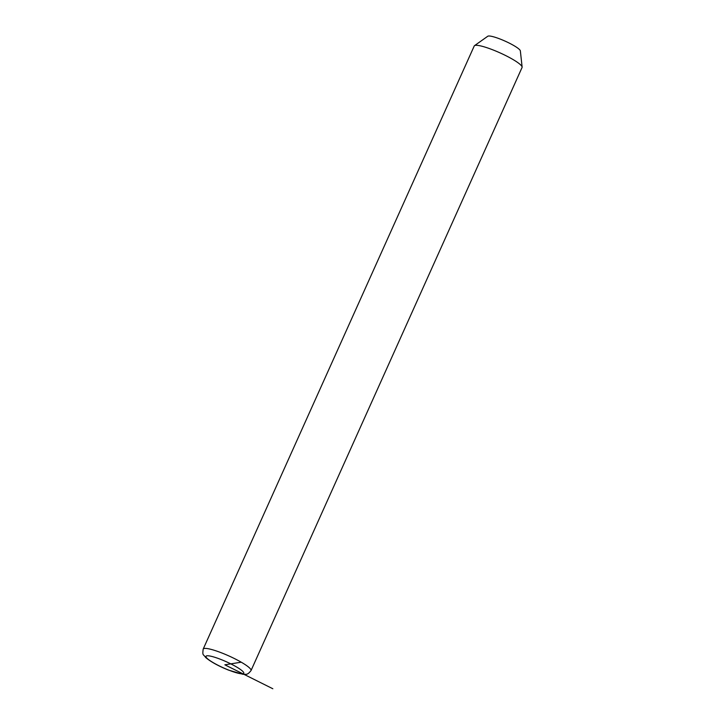 <?xml version="1.0" encoding="UTF-8"?>
<svg xmlns="http://www.w3.org/2000/svg" width="725" height="725" viewBox="0 0 725 725"><rect width="100%" height="100%" fill="white"/><g stroke="black" fill="none" stroke-linecap="round" stroke-linejoin="round"><path stroke-width="1.09" d="M251.022 670.58L522.063 67.479A26.227 4.287 -155.8 0 0 522.127 67.062A26.227 4.287 -155.8 0 0 493.798 50.233A26.227 4.287 -155.8 0 0 474.503 45.657A26.227 4.287 -155.8 0 0 474.232 45.983L203.19 649.083C202.311 655.98 203.127 653.787 205.746 657.584C210.884 661.871 218.47 666.039 228.493 670.09L242.984 674.313C246.346 673.987 246.989 675.646 251.022 670.58A26.227 4.287 -155.8 0 0 222.756 653.334A26.227 4.287 -155.8 0 0 203.19 649.083M522.127 67.062L520.351 50.895A17.944 2.927 -155.8 0 0 500.975 39.377A17.944 2.927 -155.8 0 0 487.771 36.25L474.503 45.657M272.836 688.75L224.868 664.807L240.637 662.297M221.433 659.668A20.699 3.38 -155.8 0 0 206.253 657.376A20.699 3.38 -155.8 0 0 228.302 669.936A20.699 3.38 -155.8 0 0 243.491 672.229A20.699 3.38 -155.8 0 0 221.433 659.668"/></g></svg>
